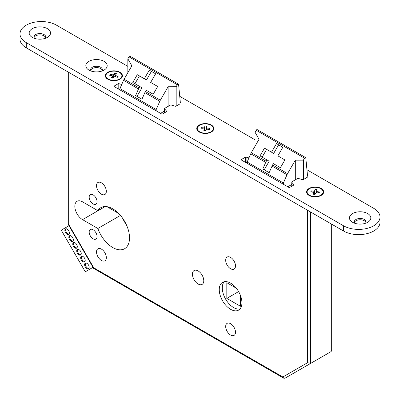 <?xml version="1.0" encoding="UTF-8"?>
<svg xmlns="http://www.w3.org/2000/svg" width="400" height="400" viewBox="0 0 400 400"><rect width="100%" height="100%" fill="white"/><g stroke="black" fill="none" stroke-linecap="round" stroke-linejoin="round"><path stroke-width="0.6" d="M75.035 242.78A3.205 1.85 -120 0 0 73.43 242.62A3.205 1.85 -120 0 0 72.94 245.19A3.205 1.85 -120 0 0 75.035 248.01A3.205 1.85 -120 0 0 76.635 248.17A3.205 1.85 -120 0 0 77.13 245.605A3.205 1.85 -120 0 0 75.035 242.78M73.855 242.48A3.205 1.85 -120 0 0 73.815 245.1A3.205 1.85 -120 0 0 75.79 247.575A3.205 1.85 -120 0 0 76.97 247.875M71.08 235.935A3.205 1.85 -120 0 0 69.48 235.775A3.205 1.85 -120 0 0 68.99 238.34A3.205 1.85 -120 0 0 71.08 241.165A3.205 1.85 -120 0 0 72.685 241.325A3.205 1.85 -120 0 0 73.175 238.755A3.205 1.85 -120 0 0 71.08 235.935M69.9 235.635A3.205 1.85 -120 0 0 69.86 238.255A3.205 1.85 -120 0 0 71.835 240.73A3.205 1.85 -120 0 0 73.015 241.03M82.94 256.47A3.205 1.85 -120 0 0 81.335 256.315A3.205 1.85 -120 0 0 80.845 258.88A3.205 1.85 -120 0 0 82.94 261.705A3.205 1.85 -120 0 0 84.54 261.865A3.205 1.85 -120 0 0 85.035 259.295A3.205 1.85 -120 0 0 82.94 256.47M81.76 256.175A3.205 1.85 -120 0 0 81.72 258.79A3.205 1.85 -120 0 0 83.695 261.27A3.205 1.85 -120 0 0 84.875 261.565M78.985 249.625A3.205 1.85 -120 0 0 77.385 249.465A3.205 1.85 -120 0 0 76.895 252.035A3.205 1.85 -120 0 0 78.985 254.86A3.205 1.85 -120 0 0 80.59 255.015A3.205 1.85 -120 0 0 81.08 252.45A3.205 1.85 -120 0 0 78.985 249.625M77.805 249.325A3.205 1.85 -120 0 0 77.765 251.945A3.205 1.85 -120 0 0 79.74 254.425A3.205 1.85 -120 0 0 80.92 254.72M67.13 229.085A3.205 1.85 -120 0 0 65.525 228.93A3.205 1.85 -120 0 0 65.035 231.495A3.205 1.85 -120 0 0 67.13 234.32A3.205 1.85 -120 0 0 68.73 234.48A3.205 1.85 -120 0 0 69.22 231.91A3.205 1.85 -120 0 0 67.13 229.085M65.95 228.79A3.205 1.85 -120 0 0 65.91 231.405A3.205 1.85 -120 0 0 67.885 233.885A3.205 1.85 -120 0 0 69.065 234.18M86.89 263.32A3.205 1.85 -120 0 0 85.29 263.16A3.205 1.85 -120 0 0 84.8 265.725A3.205 1.85 -120 0 0 86.89 268.55A3.205 1.85 -120 0 0 88.495 268.71A3.205 1.85 -120 0 0 88.985 266.14A3.205 1.85 -120 0 0 86.89 263.32M85.715 263.02A3.205 1.85 -120 0 0 85.67 265.64A3.205 1.85 -120 0 0 87.65 268.115A3.205 1.85 -120 0 0 88.825 268.415M178.385 84.125L130.04 56.215A1.07 0.615 120 0 0 129.51 56.27A1.07 0.615 120 0 0 128.975 56.83L177.32 84.745A1.07 0.615 -60 0 1 177.855 84.18A1.07 0.615 -60 0 1 178.385 84.125A1.07 0.615 -60 0 1 178.605 84.525L180.36 102.795M230.595 283.135A16.025 9.25 -120 0 0 222.58 282.34A16.025 9.25 -120 0 0 220.125 295.18A16.025 9.25 -120 0 0 230.595 309.305A16.025 9.25 -120 0 0 238.605 310.095A16.025 9.25 -120 0 0 241.06 297.255A16.025 9.25 -120 0 0 230.595 283.135M224.235 281.72A16.025 9.25 -120 0 0 223.605 294.825A16.025 9.25 -120 0 0 233.615 307.56A16.025 9.25 -120 0 0 239.975 308.975M93.11 229.755A5.555 3.205 -120 0 0 90.335 229.48A5.555 3.205 -120 0 0 89.48 233.93A5.555 3.205 -120 0 0 93.11 238.825A5.555 3.205 -120 0 0 95.89 239.1A5.555 3.205 -120 0 0 96.74 234.65A5.555 3.205 -120 0 0 93.11 229.755M93.11 194.865A5.555 3.205 -120 0 0 90.335 194.59A5.555 3.205 -120 0 0 89.48 199.04A5.555 3.205 -120 0 0 93.11 203.935A5.555 3.205 -120 0 0 95.89 204.21A5.555 3.205 -120 0 0 96.74 199.76A5.555 3.205 -120 0 0 93.11 194.865M101.42 249.12A6.945 4.01 -120 0 0 97.95 248.775A6.945 4.01 -120 0 0 96.885 254.34A6.945 4.01 -120 0 0 101.42 260.455A6.945 4.01 -120 0 0 104.89 260.8A6.945 4.01 -120 0 0 105.955 255.235A6.945 4.01 -120 0 0 101.42 249.12M101.42 182.825A6.945 4.01 -120 0 0 97.95 182.48A6.945 4.01 -120 0 0 96.885 188.045A6.945 4.01 -120 0 0 101.42 194.165A6.945 4.01 -120 0 0 104.89 194.51A6.945 4.01 -120 0 0 105.955 188.945A6.945 4.01 -120 0 0 101.42 182.825M198.11 270.925A8.01 4.625 -120 0 0 194.105 270.525A8.01 4.625 -120 0 0 192.875 276.945A8.01 4.625 -120 0 0 198.11 284.01A8.01 4.625 -120 0 0 202.12 284.405A8.01 4.625 -120 0 0 203.345 277.985A8.01 4.625 -120 0 0 198.11 270.925M230.595 323.695A6.945 4.01 -120 0 0 227.12 323.35A6.945 4.01 -120 0 0 226.055 328.915A6.945 4.01 -120 0 0 230.595 335.035A6.945 4.01 -120 0 0 234.065 335.38A6.945 4.01 -120 0 0 235.13 329.815A6.945 4.01 -120 0 0 230.595 323.695M230.595 257.405A6.945 4.01 -120 0 0 227.12 257.06A6.945 4.01 -120 0 0 226.055 262.625A6.945 4.01 -120 0 0 230.595 268.745A6.945 4.01 -120 0 0 234.065 269.085A6.945 4.01 -120 0 0 235.13 263.52A6.945 4.01 -120 0 0 230.595 257.405M97.855 228.48A23.715 13.695 -120 0 0 112.75 247.55A23.715 13.695 -120 0 0 124.61 248.72A23.715 13.695 -120 0 0 128.245 229.72A23.715 13.695 -120 0 0 112.75 208.82A23.715 13.695 -120 0 0 100.895 207.645A23.715 13.695 -120 0 0 97.855 210.685L82.535 201.84A10.895 6.29 -120 0 0 77.085 201.3A10.895 6.29 -120 0 0 75.415 210.035A10.895 6.29 -120 0 0 82.535 219.635L97.855 228.48L120.455 215.435M122.585 218.17A23.715 13.695 -120 0 0 126.335 224.675M134.935 83.71L139.425 75.94L146.45 79.995L151.415 71.39L149.28 70.16L155.625 73.82L150.655 82.425L157.68 86.48L153.195 94.255L146.17 90.2L145.395 91.545A6.41 3.7 120 0 0 144.84 92.64L159.795 101.275A6.41 3.7 -60 0 1 160.35 100.18L168.105 86.745L168.105 106.38M119.93 89.885L119.93 88.605L156.185 109.54L156.185 110.82M177.32 84.745L176.18 86.715L176.18 106.08M119.93 88.605L123.54 80.34A6.41 3.7 120 0 1 124.09 79.245L131.845 65.815L127.835 58.8L127.835 72.755M127.835 58.8L128.975 56.83M284.89 159.925L280.405 167.695L273.38 163.64L272.6 164.99A6.41 3.7 120 0 0 272.05 166.08L269.165 172.68L262.82 169.02L265.705 162.42A6.41 3.7 -60 0 1 266.255 161.325L267.035 159.98L260.01 155.92L264.495 148.15L271.52 152.205L276.49 143.6L282.835 147.265L277.865 155.87L284.89 159.925L280.005 157.105M247.135 163.33L247.135 162.045L283.395 182.98L287.005 174.715A6.41 3.7 -60 0 1 287.56 173.625L272.6 164.99M266.255 161.325L251.3 152.69A6.41 3.7 120 0 0 250.745 153.785L247.135 162.045M307.57 176.24L305.815 157.97A1.07 0.615 -60 0 0 305.595 157.57A1.07 0.615 -60 0 0 304.53 158.185L303.39 160.155L295.315 160.19L287.56 173.625M304.53 158.185L256.185 130.275L255.045 132.245L255.045 146.2M251.3 152.69L259.055 139.255L255.045 132.245M236.245 288.145L226.815 282.7L226.815 298.4L238.605 291.595M226.815 298.4L240.415 306.25L240.415 295.36M303.39 160.155L303.39 179.525M256.185 130.275A1.07 0.615 -60 0 1 257.25 129.66L305.595 157.57M283.395 182.98L283.395 184.265M160.57 113.35L164.57 111.04M291.78 184.48L287.78 186.795M106.89 206.655L118.615 213.425M310.665 212.045L310.665 363.385L331.06 351.605L331.69 350.525L331.69 224.18M97.855 210.685L105.045 206.535M331.06 223.82L331.06 351.605L305.405 366.42M310.665 363.385L284.985 378.21L310.665 363.385L307.645 362.66L307.645 210.3M284.985 378.21L283.73 378.21L282.845 376.98L307.645 362.66M283.73 378.21L93.655 268.435L93.735 267.795L282.845 376.98M68.31 72.125L68.31 224.485L68.94 224.845L93.735 267.795M295.315 160.19L295.315 179.825M282.835 147.265L278.625 144.835L273.66 153.44L271.52 152.205M278.625 144.835L276.49 143.6M264.205 169.815L269.17 161.21L267.035 159.98M273.66 153.44L266.63 149.385L262.145 157.155M266.63 149.385L264.495 148.15M123.54 80.34L138.495 88.975A6.41 3.7 -60 0 1 139.045 87.88L139.825 86.535L132.8 82.48L137.285 74.705L144.31 78.765L149.28 70.16M138.495 88.975L135.61 95.575L141.955 99.235L144.84 92.64M159.795 101.275L156.185 109.54M176.18 86.715L168.105 86.745M139.825 86.535L141.96 87.77L136.995 96.37M152.795 83.66L157.68 86.48M139.425 75.94L137.285 74.705M146.45 79.995L144.31 78.765M151.415 71.39L155.625 73.82M68.98 225.7L61.255 230.16L85.29 271.795L93.015 267.335M367.7 222.295L367.7 222.295A10.685 6.17 0 0 0 367.7 213.57A10.685 6.17 0 0 0 352.59 213.57A10.685 6.17 0 0 0 352.59 222.295A10.685 6.17 0 0 0 367.7 222.295M365.485 223.275A5.875 3.39 0 0 0 366.02 221.855A5.875 3.39 0 0 0 362.395 218.725A5.875 3.39 0 0 0 355.99 219.46A5.875 3.39 0 0 0 354.27 221.855A5.875 3.39 0 0 0 354.805 223.275M365.91 222.51A5.875 3.39 0 0 0 361.855 219.92A5.875 3.39 0 0 0 355.99 220.765A5.875 3.39 0 0 0 354.38 222.51M47.41 37.375L47.41 37.375A10.685 6.17 0 0 0 47.41 28.655A10.685 6.17 0 0 0 32.3 28.655A10.685 6.17 0 0 0 32.3 37.375A10.685 6.17 0 0 0 47.41 37.375M45.195 38.355A5.875 3.39 0 0 0 45.73 36.94A5.875 3.39 0 0 0 42.105 33.805A5.875 3.39 0 0 0 35.7 34.54A5.875 3.39 0 0 0 33.98 36.94A5.875 3.39 0 0 0 34.515 38.355M45.62 37.595A5.875 3.39 0 0 0 41.565 35.005A5.875 3.39 0 0 0 35.7 35.85A5.875 3.39 0 0 0 34.09 37.595M104.065 70.085L104.065 70.085A10.685 6.17 0 0 0 104.065 61.365A10.685 6.17 0 0 0 88.955 61.365A10.685 6.17 0 0 0 88.955 70.085A10.685 6.17 0 0 0 104.065 70.085M101.85 71.065A5.875 3.39 0 0 0 102.385 69.65A5.875 3.39 0 0 0 98.76 66.515A5.875 3.39 0 0 0 92.355 67.25A5.875 3.39 0 0 0 90.635 69.65A5.875 3.39 0 0 0 91.17 71.065M102.275 70.305A5.875 3.39 0 0 0 98.22 67.715A5.875 3.39 0 0 0 92.355 68.56A5.875 3.39 0 0 0 90.745 70.305M321.165 195.43L321.165 195.43A8.545 4.935 0 0 0 321.165 188.45A8.545 4.935 0 0 0 309.08 188.45A8.545 4.935 0 0 0 309.08 195.43A8.545 4.935 0 0 0 321.165 195.43M211.33 132.015L211.33 132.015A8.545 4.935 0 0 0 211.33 125.035A8.545 4.935 0 0 0 199.245 125.035A8.545 4.935 0 0 0 199.245 132.015A8.545 4.935 0 0 0 211.33 132.015M119.93 79.245L119.93 79.245A8.545 4.935 0 0 0 119.93 72.265A8.545 4.935 0 0 0 107.84 72.265A8.545 4.935 0 0 0 107.84 79.245A8.545 4.935 0 0 0 119.93 79.245M127.835 66.365L56.475 25.165A21.365 12.335 0 0 0 33.19 22.49A21.365 12.335 0 0 0 20 33.885A21.365 12.335 0 0 0 26.26 42.61L343.525 225.785A21.365 12.335 0 0 0 373.74 225.785A21.365 12.335 0 0 0 380 217.06A21.365 12.335 0 0 0 373.74 208.34L306.95 169.775M20 33.885L20 39.12A21.365 12.335 0 0 0 26.26 47.845L343.525 231.015A21.365 12.335 0 0 0 373.74 231.015A21.365 12.335 0 0 0 380 222.295L380 217.06M255.045 139.81L179.74 96.33M180.055 103.84L176.07 106.145A0.64 0.37 0 0 1 175.33 106.215L171.385 105.085A1.07 0.615 180 0 0 170.15 105.2L164.885 108.24A1.07 0.615 180 0 0 164.57 108.675A1.07 0.615 180 0 0 164.68 108.95L166.64 111.23A0.64 0.37 0 0 1 166.71 111.395A0.64 0.37 0 0 1 166.52 111.655L162.53 113.96A0.64 0.37 0 0 1 161.625 113.96L114.185 86.57A0.64 0.37 180 0 1 114 86.31A0.64 0.37 180 0 1 114.185 86.05L118.175 83.745A0.64 0.37 180 0 1 118.915 83.675L121.73 84.48M307.265 177.285L303.28 179.59A0.64 0.37 0 0 1 302.54 179.66L298.59 178.525A1.07 0.615 180 0 0 297.36 178.645L292.095 181.685A1.07 0.615 180 0 0 291.78 182.12A1.07 0.615 180 0 0 291.89 182.395L293.85 184.675A0.64 0.37 0 0 1 293.92 184.84A0.64 0.37 0 0 1 293.73 185.1L289.74 187.405A0.64 0.37 0 0 1 288.835 187.405L241.395 160.015A0.64 0.37 180 0 1 241.21 159.755A0.64 0.37 180 0 1 241.395 159.49L245.385 157.19A0.64 0.37 180 0 1 246.125 157.12L248.935 157.925M119.93 89.2L118.915 88.91L118.915 83.675M118.275 88.93A0.64 0.37 180 0 1 118.915 88.91M247.135 162.645L246.125 162.35L246.125 157.12M245.485 162.375A0.64 0.37 180 0 1 246.125 162.35M313.25 196.435A8.01 4.625 0 0 0 323.135 191.94A8.01 4.625 0 0 0 316.995 187.44A8.01 4.625 0 0 0 307.11 191.94A8.01 4.625 0 0 0 313.25 196.435M318.14 192.93L319.505 191.975L319.055 193.055L316.395 192.685L315.7 192.935L315.06 194.47L313.19 194.21L313.83 192.675L313.4 192.27L310.745 191.9L311.195 190.825L312.555 192.155M313.83 193.395L313.85 191.19L311.195 190.825M319.505 191.975L316.845 191.605L316.845 192.75M313.85 191.19L314.55 190.945L314.55 193.175L315.185 189.41L314.55 190.945M315.185 189.41L317.055 189.67L316.42 191.205L316.845 191.605M314.25 194.355L314.415 193.965L313.85 193.42M313.83 194.295L313.83 192.675M316.42 192.69L316.42 191.205M315.22 194.08L314.415 193.965L314.76 194.305A0.855 0.68 -157.4 0 0 314.95 194.455M314.55 193.175L314.2 193.53M314.345 194.37L314.415 193.965L314.63 194.41M121.19 77.655A8.01 4.625 0 0 0 121.895 75.755A8.01 4.625 0 0 0 115.57 71.235A8.01 4.625 0 0 0 106.58 73.855A8.01 4.625 0 0 0 105.87 75.755A8.01 4.625 0 0 0 112.2 80.28A8.01 4.625 0 0 0 121.19 77.655M115.395 76.755L115.395 75.175L115.68 75.615L118.175 76.265L117.385 77.275L114.89 76.625L114.13 76.795L113.005 78.23L113.405 77.72L113.26 77.265L112.375 76.535M114.765 73.28L113.64 74.715L113.64 76.945L114.765 73.28L116.515 73.735L115.395 75.175M113.64 76.945L113.26 77.265M112.375 78.07L112.375 76.335L111.25 77.775L113.005 78.23M112.375 76.335L112.085 75.895L109.595 75.245L110.385 74.235L112.875 74.885L113.64 74.715M115.68 75.615L115.68 76.83M118.175 76.265L116.81 77.125M111.745 75.81L110.385 74.235M112.875 77.11L112.875 74.885M204.285 133.115A8.01 4.625 0 0 0 213.3 128.525A8.01 4.625 0 0 0 206.29 123.935A8.01 4.625 0 0 0 197.275 128.525A8.01 4.625 0 0 0 204.285 133.115M208.285 129.305L209.65 128.285L209.405 129.385L206.695 129.19L206.05 129.475L205.705 131.045L203.8 130.905L204.14 129.34L203.64 128.965L200.93 128.77L201.17 127.665L202.53 128.885M203.88 129.145L203.88 127.865L201.17 127.665M209.65 128.285L206.935 128.085L206.935 129.205M203.88 127.865L204.525 127.575L204.525 129.805L204.87 126.01L204.525 127.575M204.87 126.01L206.775 126.15L206.435 127.715L206.935 128.085M204.38 130.945L204.14 130.165M204.14 130.93L204.14 129.34M206.435 129.305L206.435 127.715M205.78 130.7L204.455 130.605L204.81 130.92A0.855 0.69 -167.7 0 0 204.89 130.985M204.525 129.805L204.205 130.18M204.425 130.95L204.455 130.605L204.67 130.97M145.395 91.545L160.35 100.18M287.005 174.715L272.05 166.08M265.705 162.42L250.745 153.785M68.94 72.485L68.94 224.845M82.535 219.635L105.23 206.535M124.09 79.245L139.045 87.88M26.26 42.61L26.26 47.845M343.525 225.785L343.525 231.015M164.68 112.72L164.68 108.95M166.64 111.56L166.64 111.23M114.185 86.57L114.185 86.05M118.175 88.875L118.175 83.745M291.89 186.16L291.89 182.395M293.85 185.005L293.85 184.675M241.395 160.015L241.395 159.49M245.385 162.315L245.385 157.19M68.345 224.6L93.655 268.435M164.57 112.785L164.57 108.675M291.78 186.225L291.78 182.12M323.135 192.725L323.135 191.94M307.11 192.725L307.11 191.94M121.895 76.54L121.895 75.755M105.87 76.54L105.87 75.755M213.3 129.31L213.3 128.525M197.275 129.31L197.275 128.525"/></g></svg>
